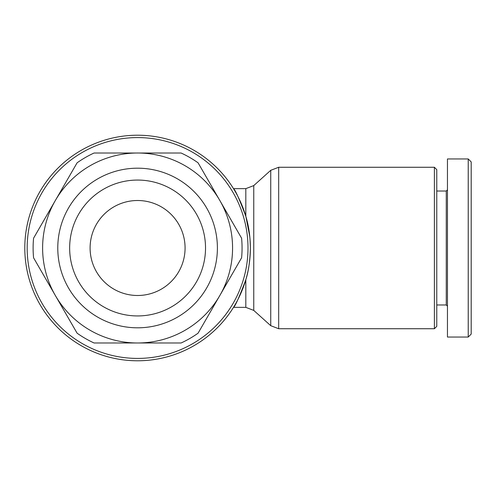 <?xml version="1.0" encoding="UTF-8"?>
<svg xmlns="http://www.w3.org/2000/svg" width="496" height="496" viewBox="0 0 496 496"><rect width="100%" height="100%" fill="white"/><g stroke="black" fill="none" stroke-linecap="round" stroke-linejoin="round"><path stroke-width="0.74" d="M434.397 167.27L434.397 328.73L278.678 328.73L278.678 167.27L434.397 167.27L436.771 169.644L436.771 326.356L434.397 328.73M250.375 247.312L249.978 238.514M249.804 236.691L245.849 216.374M253.76 185.591L245.818 188.641L245.818 216.268C239.208 198.729 235.104 189.515 233.492 188.641C235.104 189.515 239.208 198.729 245.818 216.268C239.208 198.729 235.104 189.515 233.492 188.641C235.104 189.515 239.208 198.729 245.818 216.268C248.719 225.754 250.238 236.332 250.375 248A112.784 112.784 0 0 0 137.584 135.216A112.784 112.784 0 0 0 24.8 248A112.784 112.784 0 0 0 137.584 360.784A112.784 112.784 0 0 0 250.375 248C250.034 260.939 248.515 271.523 245.818 279.732C239.208 297.271 235.104 306.485 233.492 307.359C235.104 306.485 239.208 297.271 245.818 279.732C239.208 297.271 235.104 306.485 233.492 307.359C235.104 306.485 239.208 297.271 245.818 279.732L245.818 307.359L253.76 310.409L253.76 185.591L270.735 170.314L270.735 325.686L278.678 328.73M248 248A110.416 110.416 0 0 0 137.584 137.584A110.416 110.416 0 0 0 27.175 248A110.416 110.416 0 0 0 137.584 358.416A110.416 110.416 0 0 0 248 248M447.454 189.825L446.27 191.016L446.27 304.984L436.771 304.984M468.23 337.044L447.454 337.044L447.454 158.956L468.23 158.956L468.23 337.044L471.2 334.075L471.2 161.925L468.23 158.956M185.076 248A47.492 47.492 0 0 0 137.584 200.508A47.492 47.492 0 0 0 90.098 248A47.492 47.492 0 0 0 137.584 295.492A47.492 47.492 0 0 0 185.076 248M55.335 200.508A94.978 94.978 0 0 0 55.335 295.492L33.573 257.796A104.476 104.476 0 0 1 33.573 238.204L77.097 162.818A104.476 104.476 0 0 1 94.06 153.022L181.114 153.022A104.476 104.476 0 0 1 198.078 162.818L241.602 238.204A104.476 104.476 0 0 1 241.602 257.796L198.078 333.182A104.476 104.476 0 0 1 181.114 342.978L94.06 342.978A104.476 104.476 0 0 1 77.097 333.182L55.335 295.492A94.978 94.978 0 0 0 232.568 248A94.978 94.978 0 0 0 55.335 200.508M205.524 248A67.94 67.94 0 0 1 137.584 315.94A67.94 67.94 0 0 1 69.651 248A67.94 67.94 0 0 1 137.584 180.06A67.94 67.94 0 0 1 205.524 248M57.778 248A79.813 79.813 0 0 0 137.584 327.813A79.813 79.813 0 0 0 217.397 248A79.813 79.813 0 0 0 137.584 168.187A79.813 79.813 0 0 0 57.778 248M249.978 257.443L250.164 254.913M250.331 251.143L250.356 249.897M446.27 304.984L447.454 306.175M446.27 191.016L436.771 191.016M245.818 307.359L233.492 307.359M253.76 310.409L270.735 325.686M245.818 188.641L233.492 188.641M270.735 170.314L278.678 167.27"/></g></svg>
